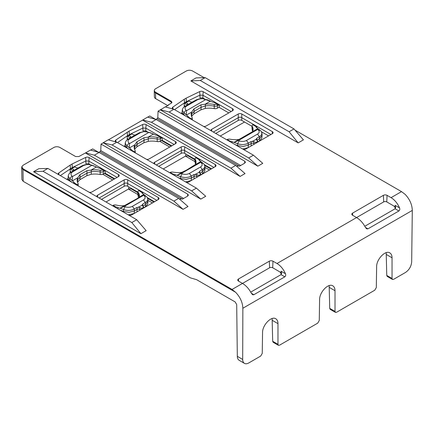 <?xml version="1.0" encoding="UTF-8"?>
<svg xmlns="http://www.w3.org/2000/svg" width="434" height="434" viewBox="0 0 434 434"><rect width="100%" height="100%" fill="white"/><g stroke="black" fill="none" stroke-linecap="round" stroke-linejoin="round"><path stroke-width="0.65" d="M235.136 144.631L237.528 145.596L243.17 146.475L248.47 145.048L251.226 143.459L251.102 141.766M226.906 139.878L227.177 139.498L230.204 141.245A3.83 2.213 180 0 1 231.973 141.63L237.637 143.692C241.44 145.01 245.015 144.831 248.357 143.139L251.085 141.565M233.921 142.417L238.917 139.412A16.698 9.64 180 0 1 230.047 139.206A3.146 1.817 0 0 0 227.177 139.498M256.131 127.162A3.662 2.11 180 0 1 256.391 126.815L252.767 124.721A3.146 1.817 0 0 0 252.121 125.714A3.146 1.817 0 0 0 252.262 126.381L252.376 130.634A16.812 9.705 180 0 1 252.696 131.301M252.376 130.634A3.033 1.747 180 0 1 252.235 130.205L251.953 127.547A3.315 1.915 180 0 0 252.1 128.014A16.525 9.543 180 0 1 252.854 130.325A16.525 9.543 180 0 1 252.881 130.71M251.953 127.547A3.315 1.915 180 0 1 251.953 127.314L252.121 125.714M254.015 125.442L254.628 125.09L270.952 134.507M213.344 132.05L238.516 117.522A2.127 1.226 180 0 1 241.521 117.522L254.628 125.09M268.559 135.891L261.48 131.806M252.051 126.359L241.749 120.413L241.776 113.99A2.49 1.438 0 0 0 238.255 113.99L238.282 120.413L215.736 133.433M256.814 127.786L256.847 126.37L256.461 126.739A3.662 2.11 0 0 0 256.391 126.815L255.789 126.468M168.137 105.359L168.186 104.974L171.327 103.156L171.951 102.326L171.327 101.317L171.273 102.061L171.831 102.679M205.076 104.252L205.358 104.214L205.396 105.912L201.132 107.279L200.953 104.816L205.076 104.252L210.354 101.203L202.673 98.664L199.027 98.925L196.586 99.712L192.273 102.077A2.083 1.204 180 0 1 190.537 101.827L188.801 101.008L186.105 102.565L187.526 103.569A2.083 1.204 180 0 1 187.993 104.404A2.083 1.204 180 0 1 187.949 104.572L183.419 107.54L182.481 109.07L182.47 110.686L183.87 112.65L183.712 114.533L185.361 115.894M192.148 117.685A3.146 1.817 0 0 0 192.007 117.245A16.698 9.64 180 0 1 191.248 114.907A16.698 9.64 180 0 1 191.649 112.124L186.441 115.01L187.808 116.133A3.83 2.213 180 0 1 188.475 117.153L191.508 118.905A3.146 1.817 0 0 0 192.148 117.685L192.322 119.279A3.315 1.915 180 0 1 192.322 119.518A3.315 1.915 180 0 1 192.229 119.86M191.508 118.905L191.313 119.328M186.441 115.01L183.87 112.656L186.072 110.193L186.615 110.637L205.868 99.522M183.75 114.967L183.712 114.533A8.555 4.937 180 0 1 182.177 112.005A8.555 4.937 180 0 1 182.177 111.397L182.372 109.585M204.457 98.881L202.884 97.975L203.128 91.677A2.544 1.47 0 0 0 199.7 91.59L186.126 98.165L186.376 101.697L184.206 102.988L187.195 105.093M174.533 109.645L184.206 102.988L184.211 105.397L185.318 106.178M184.184 106.878L184.304 105.462M202.884 97.975L199.955 97.9L199.938 95.127L186.376 101.697M187.396 101.822L186.75 101.518M199.7 91.59L199.928 95.133L202.852 95.192L217.022 103.373L216.382 103.596A3.662 2.11 180 0 1 216.289 103.628M228.789 112.927L218.958 107.252M218.622 105.012L217.098 104.127L217.526 105.646L219.241 104.654L231.181 111.549M217.022 103.373L219.241 104.654L219.241 107.09L217.326 108.196A3.033 1.747 180 0 1 214.26 108.625L214.222 104.42A3.146 1.817 0 0 0 217.098 104.127L214.065 102.381A3.83 2.213 180 0 1 212.302 101.995L210.354 101.203M217.326 108.196L217.526 105.646A3.315 1.915 180 0 1 214.174 106.113A16.525 9.543 180 0 0 205.396 105.912L205.331 108.419A16.812 9.705 180 0 1 214.26 108.625M205.331 108.419L200.926 109.829L193.982 113.838L191.535 116.383M191.719 111.961L194.009 108.825L194.188 111.288L201.132 107.279L200.926 109.829M193.982 113.838L194.188 111.288L191.817 113.751L191.649 112.124M191.389 115.704A16.525 9.543 180 0 1 191.416 115.325A16.525 9.543 180 0 1 191.817 113.751L191.551 116.241M256.733 138.517L256.852 140.209L259.603 138.62L262.076 135.565L262.087 134.855M255.995 143.144L255.631 142.526L258.008 141.153L258.366 141.777L259.402 141.175L261.805 138.104L262.093 135.441M255.631 142.526L253.901 141.706L253.792 143.388L254.774 143.849M253.863 144.376L253.792 143.388L252.485 143.139L251.226 143.459L251.096 145.97M242.693 148.992L248.27 147.598L251.02 146.014M184.526 102.766L184.255 99.245L172.868 107.079A2.544 1.47 0 0 0 172.282 108.115A2.544 1.47 0 0 0 172.944 109.01M383.396 195.333A2.593 1.497 180 0 1 387.057 195.333L391.067 197.649C394.652 199.835 397.473 203.242 399.53 207.881C400.023 209.193 399.812 210.23 398.895 210.978L367.94 228.848L366.654 228.843L365.493 227.524C363.144 223.065 360.171 219.745 356.574 217.564L352.565 215.248A2.593 1.497 180 0 1 351.806 214.25A2.593 1.497 180 0 1 352.565 213.132L383.396 195.333L383.683 201.913A2.181 1.259 180 0 1 386.77 201.913L393.839 205.993L394.994 207.338L395.255 208.721M203.128 91.677L232.564 108.674A2.544 1.47 0 0 1 233.308 109.802A2.544 1.47 0 0 1 232.564 110.746L206.052 126.055A2.544 1.47 0 0 1 203.622 126.44M241.776 113.99L272.373 131.654A2.49 1.438 0 0 1 273.1 132.761A2.49 1.438 0 0 1 272.373 133.688L245.785 149.036A2.49 1.438 0 0 1 243.42 149.415M211.797 131.16L211.667 129.343L238.255 113.99M293.997 128.925L303.42 139.862L298.174 142.889L289.098 131.752L293.997 128.925L205.168 77.643L200.275 80.469L190.851 80.925L196.092 77.898L205.168 77.643M298.174 142.889L190.851 80.925M289.098 131.752L200.275 80.469M392.488 279.463L387.209 276.415L386.754 275.427L392.043 278.482L392.488 279.458L393.573 279.35L405.459 272.487C409.181 269.915 411.258 266.378 411.676 261.876L412.3 210.419C412.099 204.566 409.718 199.217 405.161 194.378L401.51 191.622L295.066 130.162M204.143 77.67L192.522 70.964C190.477 69.993 188.427 69.993 186.381 70.964L155.6 88.737A4.286 2.474 0 0 0 154.352 90.332A4.286 2.474 0 0 0 155.6 92.236L171.327 101.317M167.719 105.603L155.627 98.627L155.546 92.979A4.362 2.517 180 0 1 154.265 91.227A4.362 2.517 180 0 1 154.276 91.042L154.352 90.332M155.6 92.236L155.546 92.979L171.273 102.061L171.289 103.178M186.126 98.165L184.255 99.245M154.265 91.227L154.39 96.923A4.237 2.447 0 0 0 155.627 98.627M394.994 207.338L395.13 205.336L395.678 207.566L395.092 208.781L364.81 226.266M238.282 120.413A2.452 1.416 180 0 1 241.749 120.413M186.615 110.637L186.246 114.619M200.953 104.816L194.009 108.825M234.246 142.319L238.407 140.54L239.177 140.855C241.765 141.734 244.196 141.609 246.463 140.475L257.536 134.079C259.499 132.771 259.722 131.366 258.203 129.875L257.66 129.424L238.407 140.54M257.66 129.424L257.829 128.616L239.199 139.374M186.105 102.565L184.732 103.357M205.092 99.212L202.673 98.664M206.638 99.511L210.034 100.883M205.358 104.214A16.698 9.64 180 0 1 214.222 104.42M252.262 126.381A16.698 9.64 180 0 1 253.027 129.912A16.698 9.64 180 0 1 252.621 131.502L252.55 131.665M257.829 128.616L256.461 127.493A3.83 2.213 180 0 1 255.794 126.473M256.716 138.316L260.856 135.658L261.794 134.133L261.778 132.484L260.872 130.987L258.024 128.589M256.619 140.144L256.168 139.14L256.744 138.348M256.125 139.45L252.154 141.462L253.879 141.723M258.008 141.153L256.592 140.155M252.154 141.462L251.107 141.593M200.991 98.664L197.801 99.598L186.734 105.988C184.77 107.296 184.548 108.701 186.067 110.193M192.273 102.077L187.949 104.572M165.414 106.932L168.495 105.153L168.186 104.974M280.923 273.192L281.058 271.196L285.458 273.735C285.952 275.053 285.74 276.084 284.823 276.832L253.76 294.762L252.583 294.702L251.427 293.384C249.073 288.919 246.1 285.599 242.503 283.424L269.612 267.767A2.181 1.259 180 0 1 272.698 267.767L279.767 271.852L280.923 273.192L281.183 274.581M163.211 168.972L185.757 155.952L185.757 153.945M131.187 188.296L131.187 188.882L128.724 188.882L128.724 186.875M131.187 188.882L137.86 192.734M147.734 198.436L153.978 202.043M104.377 173.405L114.207 179.079M161.415 140.475L171.246 146.149M188.22 155.367L188.22 155.952L185.757 155.952M188.22 155.952L194.958 159.842M204.772 165.506L211.016 169.114M98.838 152.367L100.129 151.623L182.383 199.114M183.631 198.436L100.753 150.582L100.129 151.623M155.882 119.431L157.162 118.694L239.422 166.184M240.669 165.506L157.792 117.657L157.162 118.694M220.25 136.037L244.532 122.019M335.01 311.411L335.449 312.388L330.176 309.344L329.715 308.357L335.01 311.411L335.01 290.715C334.977 288.344 334.24 286.711 332.802 285.827C328.413 282.805 319.413 292.207 319.598 299.612L319.278 320.493L317.726 323.14L279.501 345.209L278.416 345.318L277.977 344.341L277.977 323.645C277.944 321.269 277.207 319.641 275.764 318.757C271.38 315.735 262.375 325.137 262.559 332.542L262.244 353.422L260.688 356.07L248.807 362.927C247.114 363.876 245.666 364.023 244.461 363.372C243.306 362.656 242.714 361.348 242.693 359.439L242.85 308.249L412.3 210.419M329.173 285.583L329.715 308.357M278.422 345.318L273.138 342.269L272.682 341.287L277.977 344.341M272.14 318.513L272.682 341.287M188.47 117.69L188.475 117.153M230.204 141.245L229.743 141.517M147.419 131.811L145.851 130.905L142.922 130.829L142.9 128.057L145.819 128.122L159.983 136.303L159.349 136.526A3.662 2.11 180 0 1 159.251 136.558M199.683 171.24L203.823 168.587L204.761 167.057L204.859 165.983L203.834 163.916L199.428 160.423A3.83 2.213 180 0 1 198.761 159.403L195.729 157.65A3.146 1.817 0 0 0 195.088 158.643A3.146 1.817 0 0 0 195.229 159.311L195.338 163.564A16.812 9.705 180 0 1 195.663 164.231M195.338 163.564A3.033 1.747 180 0 1 195.202 163.135L194.915 160.477A3.315 1.915 180 0 1 194.915 160.238L195.088 158.643M198.956 176.074L198.593 175.455L200.975 174.077L201.327 174.707L202.369 174.105L204.772 171.034L205.054 167.784M194.058 178.9L194.063 174.696M185.643 181.922L191.237 180.528L193.987 178.944M199.092 160.086A3.662 2.11 180 0 1 199.352 159.745A3.662 2.11 180 0 1 199.428 159.669L199.814 159.3L213.913 167.437M199.781 160.71L199.814 159.3L197.595 158.014L196.976 158.372M161.589 137.941L162.202 137.583L162.202 140.019L160.287 141.126L160.493 138.576L161.589 137.941L160.396 137.252L160.493 138.576A3.315 1.915 180 0 1 157.135 139.043A16.525 9.543 180 0 0 148.363 138.837L144.093 140.209L143.914 137.746L148.319 137.139L148.298 141.348A16.812 9.705 180 0 1 157.222 141.555L157.189 137.345A3.146 1.817 0 0 0 160.059 137.057L157.027 135.305A3.83 2.213 180 0 1 155.269 134.92L149.605 132.441M148.298 141.348L143.893 142.759L136.949 146.768L134.502 149.312M130.363 134.752L129.717 134.448L127.173 135.913L127.173 138.327L128.28 139.108M160.287 141.126A3.033 1.747 180 0 1 157.222 141.555M198.593 175.455L196.868 174.636L196.754 176.312L195.452 176.068L194.193 176.388L191.437 177.978L191.313 176.28M199.694 171.441L199.721 173.199M199.808 173.258L202.569 171.549L205.054 168.37M178.054 177.544L180.49 178.526L186.137 179.405L191.437 177.978L191.237 180.528M117.489 142.574L127.173 135.913L130.157 138.023M153.001 133.813L148.059 132.142L143.958 131.594L140.768 132.522L129.695 138.918C127.732 140.225 127.515 141.63 129.034 143.122L126.837 145.58L126.674 147.462A8.555 4.937 180 0 1 125.144 144.934A8.555 4.937 180 0 1 125.144 144.327L125.339 142.515L125.437 143.616L126.354 145.14L130.77 149.063A3.83 2.213 180 0 1 131.437 150.083L134.469 151.829A3.146 1.817 0 0 0 135.115 150.614A3.146 1.817 0 0 0 134.974 150.175A16.698 9.64 180 0 1 134.209 147.837A16.698 9.64 180 0 1 134.616 145.054L136.97 141.755L137.149 144.218L134.779 146.681L134.616 145.054M126.717 147.902L126.674 147.462L128.361 148.851M196.824 177.305L196.754 176.312L197.736 176.779M99.104 198.007L124.444 183.376A2.127 1.226 180 0 1 127.45 183.376L156.88 200.367M154.488 201.75L147.408 197.66M137.92 192.181L127.677 186.273L127.704 179.85L158.302 197.513L158.15 199.635M142.743 193.64L142.781 192.229L142.39 192.598A3.662 2.11 180 0 0 142.319 192.674L141.717 192.327M156.3 164.985L181.439 150.468L181.211 153.365A2.506 1.448 180 0 1 184.754 153.365L184.526 150.468L197.595 158.014M154.808 164.123L154.672 162.245L181.184 146.942L181.439 150.468A2.181 1.259 180 0 1 184.526 150.468L184.781 146.942L215.302 164.562L215.145 166.727M211.521 168.821L204.447 164.73M195.018 159.289L184.754 153.365M90.386 164.741L88.818 163.835L89.057 157.537A2.544 1.47 0 0 0 85.628 157.45L85.861 160.992L88.764 161.041L117.109 177.408M114.717 178.786L104.887 173.112M104.551 170.871L103.363 170.182L103.455 171.501L105.169 170.513L105.169 172.949L103.254 174.056A3.033 1.747 180 0 1 100.189 174.484L100.156 170.274A3.146 1.817 0 0 0 103.026 169.987L99.994 168.235A3.83 2.213 180 0 1 98.23 167.849L92.567 165.365L89.003 164.557M171.75 145.857L161.925 140.182M159.983 136.303L174.142 144.479M181.211 153.365L158.692 166.363M136.949 146.768L137.149 144.218L144.093 140.209L143.893 142.759M135.115 150.614L135.283 152.209A3.315 1.915 180 0 1 135.283 152.448A3.315 1.915 180 0 1 135.191 152.795M134.356 148.634A16.525 9.543 180 0 1 134.383 148.254A16.525 9.543 180 0 1 134.779 146.681L134.518 149.171M194.915 160.477A3.315 1.915 180 0 0 195.067 160.943A16.525 9.543 180 0 1 195.821 163.255A16.525 9.543 180 0 1 195.848 163.64M169.862 172.813L170.139 172.428L173.171 174.175L172.699 174.452M195.229 159.311A16.698 9.64 180 0 1 195.989 162.842A16.698 9.64 180 0 1 195.588 164.432L186.284 170.226L181.879 172.341A16.698 9.64 180 0 1 173.014 172.135A3.146 1.817 0 0 0 170.139 172.428M173.171 174.175A3.83 2.213 180 0 1 174.94 174.56L180.604 176.622C184.407 177.94 187.976 177.756 191.323 176.068L194.052 174.495M194.069 174.522L196.846 174.652M200.975 174.077L199.559 173.079M199.58 173.068L199.135 172.07L199.705 171.278M199.092 172.379L195.116 174.392M177.208 175.249L181.369 173.47L182.144 173.784C184.727 174.663 187.157 174.533 189.43 173.405L200.503 167.009C202.461 165.701 202.683 164.296 201.164 162.799L200.622 162.354L200.991 161.519M200.79 161.546L195.517 164.594M182.161 172.303L176.888 175.347M200.622 162.354L181.369 173.47M148.319 137.139A16.698 9.64 180 0 1 157.189 137.345M134.469 151.829L134.274 152.263M131.431 150.625L131.437 150.083M143.952 131.594L139.547 132.641L135.234 135.007A2.083 1.204 180 0 1 133.498 134.757L131.762 133.938L129.072 135.495L130.488 136.498A2.083 1.204 180 0 1 130.954 137.334A2.083 1.204 180 0 1 130.916 137.502L126.381 140.47L125.339 142.526M129.072 135.495L127.699 136.287M148.059 132.142L145.64 131.589M143.914 137.746L136.97 141.755M148.037 137.182L153.316 134.133M129.408 147.94L134.686 144.891M129.034 143.122L129.576 143.567L129.213 147.549M129.576 143.567L148.829 132.451M135.234 135.007L130.916 137.502M89.057 157.537L118.493 174.528L118.336 176.698M85.547 152.898L90.473 150.055L99.126 152.442L94.368 155.193L85.547 152.898L78.836 156.555L75.646 156.555L59.919 147.473A4.286 2.474 0 0 0 53.859 147.473L23.073 165.251L21.814 166.802L23.073 168.793L232.06 289.451L242.503 283.424L238.494 281.107A2.593 1.497 180 0 1 237.734 280.104A2.593 1.497 180 0 1 238.494 278.991L269.324 261.192A2.593 1.497 180 0 1 272.986 261.192L276.995 263.509C280.581 265.689 283.402 269.102 285.458 273.735M129.717 134.448L142.9 128.057L142.661 124.52L129.093 131.09L129.337 134.627M129.093 131.09L115.835 140.008L115.992 141.972M127.487 135.696L127.222 132.175M142.661 124.52A2.544 1.47 180 0 1 146.095 124.607L175.531 141.598A2.544 1.47 0 0 1 176.269 142.732A2.544 1.47 0 0 1 175.531 143.676L149.019 158.985A2.544 1.47 0 0 1 146.567 159.365M115.921 141.951A2.544 1.47 180 0 1 115.243 141.039A2.544 1.47 180 0 1 115.835 140.008M184.781 146.942A2.544 1.47 0 0 0 181.184 146.942M186.338 182.329A2.544 1.47 0 0 0 188.79 181.944L215.302 166.64A2.544 1.47 0 0 0 216.04 165.69A2.544 1.47 0 0 0 215.302 164.562M154.672 162.245A2.544 1.47 0 0 0 153.929 163.374A2.544 1.47 0 0 0 154.01 163.661M248.671 157.943L257.834 166.179L160.314 109.878L165.245 106.889L173.898 109.276L169.135 112.026L248.671 157.943L253.429 155.193L173.898 109.276M253.429 155.193L262.765 163.33L257.834 166.179M169.135 112.026L160.32 109.731M156.169 119.513L147.517 117.12L142.585 120.115L240.105 176.416L230.942 168.175L235.705 165.43L156.169 119.513L151.406 122.258L230.942 168.175M240.105 176.416L245.036 173.567L235.705 165.43M151.406 122.258L142.591 119.963M103.276 142.661L108.202 139.819L116.855 142.211L112.091 144.956L191.627 190.879L200.79 199.114L103.27 142.813L112.091 144.956M200.79 199.114L205.721 196.266L196.385 188.128L116.855 142.211M196.385 188.128L191.627 190.879M85.541 153.045L183.061 209.351L173.898 201.11L178.662 198.36L99.126 152.442M178.662 198.36L187.998 206.503L183.061 209.351M94.368 155.193L173.898 201.11M281.058 271.196L281.606 273.425L281.02 274.635L250.738 292.12M127.151 139.808L127.265 138.392M125.204 145.471L123.972 146.318M100.753 150.582L101.046 144.093L187.694 194.123L187.634 196.119M179.242 198.87L182.763 198.935L187.694 196.087L188.399 195.137L187.694 194.123M98.556 152.285L92.708 148.911L90.641 150.104M157.792 117.657L158.079 111.164L244.733 161.193L244.673 163.195M244.733 161.193L245.432 162.207L244.733 163.157L239.796 166.005L236.313 165.962M155.573 119.345L149.741 115.981L147.685 117.169M276.995 263.509L383.683 201.913M211.667 129.343A2.49 1.438 0 0 0 210.946 130.444A2.49 1.438 0 0 0 211.011 130.705M182.237 112.547L181.016 113.388M140.556 190.944L139.943 191.302M142.645 204.17L146.784 201.517L147.728 199.987L147.826 198.908L146.8 196.846L142.39 193.352A3.83 2.213 180 0 1 141.723 192.333L142.319 192.674A3.662 2.11 180 0 0 142.059 193.016M103.27 142.813L101.046 144.093M142.585 120.115L108.37 139.867M160.314 109.878L158.079 111.164M102.95 169.233L102.31 169.455A3.662 2.11 180 0 1 102.218 169.482M106.015 201.994L128.724 188.882M21.716 167.459L21.814 168.251L22.964 169.504L23.208 181.336L190.439 277.879L196.597 279.664L235.147 301.923L236.698 304.576L237.322 356.336L242.693 359.439M244.472 363.377L239.156 360.307C237.984 359.585 237.371 358.262 237.322 356.336M141.723 192.333L138.685 190.575A3.146 1.817 0 0 0 137.979 191.616A3.146 1.817 0 0 0 138.224 192.441A16.698 9.64 180 0 1 139.466 195.208L139.2 197.107L136.922 198.723L124.412 205.645L121.119 205.803A16.698 9.64 180 0 1 116.323 205.081A3.146 1.817 0 0 0 113.095 205.353L116.133 207.105A3.83 2.213 180 0 1 117.902 207.49L119.855 208.277L124.336 206.4L125.106 206.714C127.694 207.593 130.124 207.463 132.392 206.334L143.464 199.938C145.428 198.631 145.65 197.226 144.131 195.729L143.589 195.284L124.336 206.4M145.33 207.029L147.734 203.958L148.021 200.714M141.923 209.004L141.56 208.38L143.936 207.007L144.294 207.631L145.33 207.034L145.536 204.479L148.021 201.3M137.025 211.83L137.03 207.626M134.204 213.457L136.949 211.868M128.29 214.852L134.198 213.457L134.404 210.902L137.155 209.313L138.413 208.993L140.703 209.709M138.224 192.441L138.332 196.683A16.812 9.705 180 0 1 138.831 197.454M138.332 196.683A3.033 1.747 180 0 1 138.093 196.108L137.806 193.45A3.315 1.915 180 0 1 137.806 193.211L137.979 191.616M139.466 195.208L139.298 196.819A16.525 9.543 180 0 0 138.066 194.079A3.315 1.915 180 0 1 137.806 193.45M142.661 204.371L142.786 206.069L145.536 204.479L145.395 202.586M88.818 163.835L85.883 163.759L85.867 160.987M127.704 179.85A2.49 1.438 0 0 0 124.189 179.85L124.211 186.273A2.452 1.416 180 0 1 127.677 186.273M89.013 192.181A2.544 1.47 0 0 0 91.981 191.915L118.493 176.605A2.544 1.47 0 0 0 119.236 175.656A2.544 1.47 0 0 0 118.493 174.528M128.817 215.156A2.49 1.438 0 0 0 131.714 214.895L158.302 199.542A2.49 1.438 0 0 0 159.028 198.62A2.49 1.438 0 0 0 158.302 197.513M119.952 210.04L123.457 211.456L129.104 212.334L134.404 210.908L134.28 209.21M97.742 197.22L97.596 195.197L124.189 179.85M136.726 219.723L146.149 230.66L140.909 233.687L131.827 222.55L136.726 219.723L47.897 168.441L43.004 171.267L33.581 171.723L38.821 168.696L47.897 168.441M131.827 222.55L43.004 171.267M140.909 233.687L33.581 171.723M23.073 168.793L22.98 169.515L235.602 292.272C240.181 297.1 242.601 302.422 242.85 308.249M232.06 289.451L235.602 292.272M97.596 195.197A2.49 1.438 0 0 0 96.874 196.304A2.49 1.438 0 0 0 97.145 196.873M58.948 174.821L58.802 172.938A2.544 1.47 0 0 0 58.21 173.969A2.544 1.47 0 0 0 58.492 174.555M85.628 157.45L72.055 164.019L72.304 167.557L60.31 175.607M70.454 168.625L70.183 165.104L58.802 172.938M72.055 164.019L70.183 165.104M85.861 160.987L72.304 167.557M124.211 186.273L101.496 199.385M23.208 181.336L21.933 179.584L21.7 167.703M96.283 167.063L91.004 170.112L91.286 170.068L91.259 174.278A16.812 9.705 180 0 1 100.189 174.484M91.259 174.278L86.86 175.689L79.916 179.698L77.469 182.242M91.026 165.066L88.607 164.519L84.961 164.784L82.514 165.571L78.201 167.936A2.083 1.204 180 0 1 76.465 167.687L74.729 166.868L70.661 169.217L70.134 168.842L70.14 171.256L71.247 172.038M70.113 172.737L70.232 171.322M68.165 178.401L66.793 179.351M103.254 174.056L103.455 171.501A3.315 1.915 180 0 1 100.102 171.972A16.525 9.543 180 0 0 91.324 171.766L87.06 173.139L86.881 170.676L79.937 174.685L80.116 177.148L87.06 173.139L86.86 175.689M79.916 179.698L80.116 177.148L77.746 179.611L77.578 177.983L79.937 174.685M77.317 181.564A16.525 9.543 180 0 1 77.35 181.179A16.525 9.543 180 0 1 77.746 179.611L77.48 182.101M72.033 168.425L73.454 169.428A2.083 1.204 180 0 1 73.921 170.264A2.083 1.204 180 0 1 73.883 170.432L69.348 173.399L68.301 175.455L68.398 176.546L69.321 178.065L73.737 181.992A3.83 2.213 180 0 1 74.404 183.012L77.436 184.759A3.146 1.817 0 0 0 78.077 183.544L78.25 185.139A3.315 1.915 180 0 1 78.25 185.378A3.315 1.915 180 0 1 78.082 185.866M86.919 164.524L83.735 165.452L72.662 171.848C70.699 173.155 70.476 174.56 71.995 176.052L69.798 178.51L69.641 180.392L72.071 182.394M69.695 181.027L69.641 180.392A8.555 4.937 180 0 1 68.111 177.864A8.555 4.937 180 0 1 68.111 177.251L68.301 175.444M70.661 169.217L73.124 170.953M73.324 167.681L72.679 167.372M91.286 170.068A16.698 9.64 180 0 1 100.156 170.274M143.757 194.475L139.2 197.107M142.547 205.998L142.097 205L142.672 204.202M142.054 205.304L138.083 207.322L139.808 207.582M143.936 207.007L142.526 206.009M139.791 210.235L139.829 207.566L141.56 208.38M138.083 207.322L137.035 207.452M125.106 206.714L123.571 209.546C127.368 210.87 130.943 210.685 134.285 208.998L137.014 207.425M116.133 207.105L115.52 207.479M112.742 205.879L113.095 205.353M91.004 170.112L86.881 170.676M78.077 183.544A3.146 1.817 0 0 0 77.936 183.105A16.698 9.64 180 0 1 77.176 180.766A16.698 9.64 180 0 1 77.578 177.983M77.436 184.759L77.165 185.34M74.382 183.734L74.404 183.012M72.001 176.052L72.543 176.497L72.174 180.473M72.37 180.869L77.648 177.821M95.968 166.743L91.021 165.072L92.567 165.365M72.543 176.497L91.796 165.381M143.589 195.284L143.952 194.448M124.412 205.645L119.855 208.277M120.175 208.179L123.565 209.551L123.495 212.085M78.201 167.936L73.883 170.432M102.809 174.267L112.677 179.964M128.421 189.056L137.925 194.546M147.983 200.351L152.448 202.928M209.481 169.998L205.016 167.421M195.045 161.66L185.459 156.126M169.71 147.034L159.842 141.338M335.449 312.388L336.54 312.279L374.759 290.21L376.316 287.563L376.631 266.682C376.446 259.277 385.452 249.881 389.835 252.897C391.278 253.787 392.01 255.414 392.043 257.785L392.043 278.482M386.206 252.653L386.754 275.427M237.555 146.03L237.637 143.687L239.177 140.855M231.908 142.77L231.973 141.63M187.808 116.133L187.71 117.251M256.396 127.439L256.461 126.739M259.402 141.175L259.467 136.726M248.27 147.598L248.351 143.35M173.025 109.037L172.868 107.079M387.057 195.333L386.77 201.913M395.13 205.336L399.53 207.881M232.564 108.674L232.407 110.838M272.373 131.654L272.221 133.775M398.895 210.978L395.092 208.781M187.412 104.968L187.526 103.569M258.203 129.875L260.4 130.547M186.734 105.988L184.841 106.449M248.411 143.177L246.463 140.475M195.891 100.07L197.801 99.598M257.536 134.079L259.423 136.748M365.428 227.4L367.94 228.848M145.835 128.133L145.851 130.905M199.363 160.368L199.428 159.669M202.369 174.105L202.434 169.656M180.517 178.965L180.604 176.616L182.144 173.784M174.875 175.705L174.94 174.56M191.372 176.106L189.43 173.405M200.503 167.009L202.39 169.678M201.164 162.804L203.367 163.477M130.374 137.898L130.488 136.498M130.77 149.063L130.677 150.191M129.695 138.918L127.808 139.379M138.858 132.999L140.768 132.522M272.986 261.192L272.698 267.767M269.612 267.767L269.324 261.192M352.565 213.132L352.658 215.307M146.095 124.607L145.84 128.133M175.531 141.598L175.374 143.768M284.823 276.832L281.02 274.635M142.325 193.293L142.39 192.598M251.357 293.259L253.868 294.708M238.494 278.991L238.591 281.161M401.51 191.622L391.067 197.649M117.826 208.814L117.902 207.49M73.737 181.992L73.623 183.294M73.341 170.828L73.454 169.428M144.131 195.729L146.329 196.407M143.464 199.938L145.352 202.607M134.339 209.036L132.392 206.334M72.662 171.848L70.775 172.309M81.825 165.929L83.735 165.452M386.439 254.546L392.043 257.785M329.401 287.476L335.01 290.715M272.368 320.406L277.977 323.645M182.416 114.196L182.177 112.005M192.284 119.892L192.322 119.518M261.903 133.097L262.087 134.849M125.383 147.131L125.144 144.934M135.245 152.828L135.283 152.448M204.864 166.027L205.054 167.779M21.727 167.388L21.836 166.678M78.191 185.931L78.25 185.378M68.366 180.256L68.111 177.864M147.831 198.956L148.021 200.709M88.601 164.519L89.003 164.551"/></g></svg>
